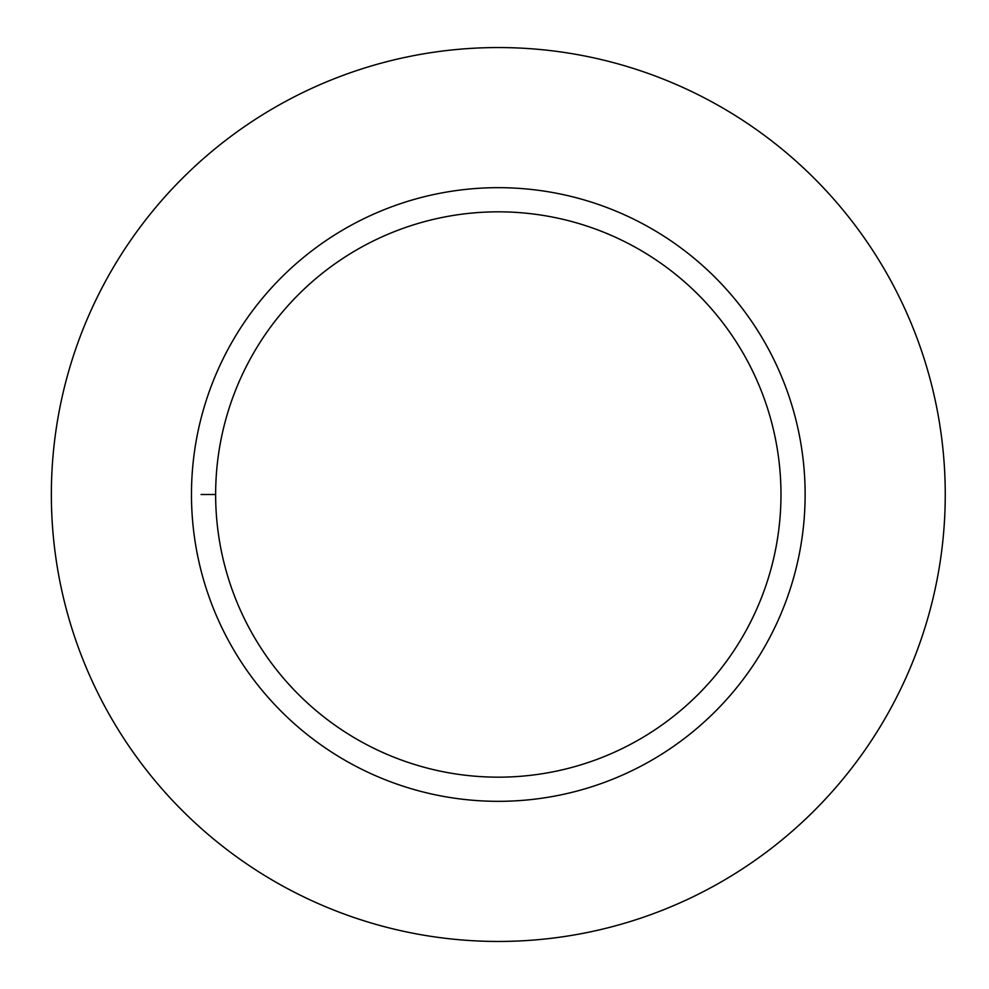 <?xml version="1.0" encoding="UTF-8"?>
<svg xmlns="http://www.w3.org/2000/svg" width="989" height="989" viewBox="0 0 989 989"><rect width="100%" height="100%" fill="white"/><g stroke="black" fill="none" stroke-linecap="round" stroke-linejoin="round"><path stroke-width="1.48" d="M51.354 494.5A446.954 446.954 0 0 1 721.785 107.43A446.954 446.954 0 0 1 721.785 881.57A446.954 446.954 0 0 1 51.354 494.5M215.639 494.5A282.669 282.669 0 0 1 639.636 249.698A282.669 282.669 0 0 1 639.636 739.302A282.669 282.669 0 0 1 215.639 494.5L201.064 494.5M191.47 494.5A306.825 306.825 0 0 1 651.714 228.78A306.825 306.825 0 0 1 651.714 760.22A306.825 306.825 0 0 1 191.47 494.5"/></g></svg>

